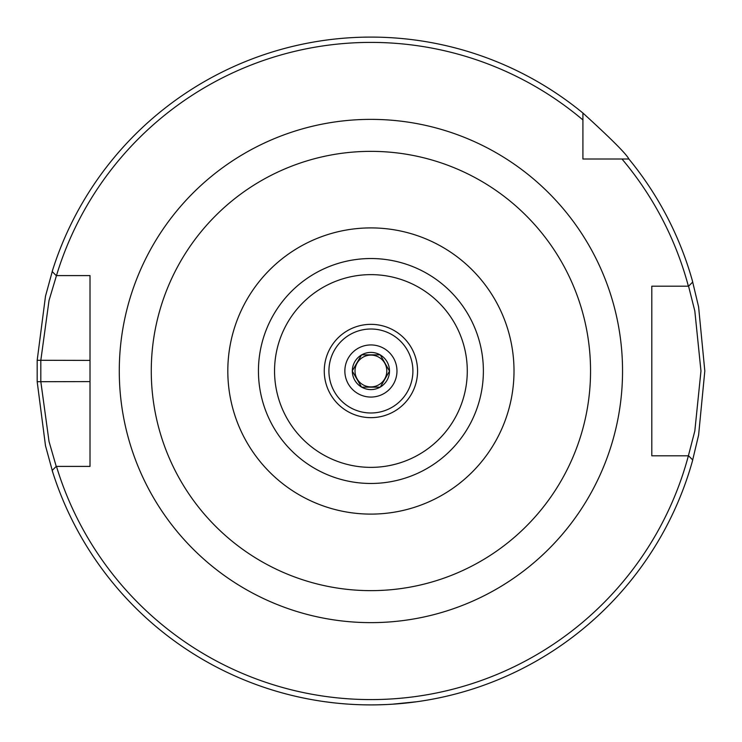 <?xml version="1.0" encoding="UTF-8"?>
<svg xmlns="http://www.w3.org/2000/svg" width="742" height="742" viewBox="0 0 742 742"><rect width="100%" height="100%" fill="white"/><g stroke="black" fill="none" stroke-linecap="round" stroke-linejoin="round"><path stroke-width="1.11" d="M370.917 514.104A143.104 143.104 0 0 0 494.84 299.453A143.104 143.104 0 0 0 246.984 299.453A143.104 143.104 0 0 0 370.917 514.104A143.104 143.104 0 0 0 494.84 299.453A143.104 143.104 0 0 0 246.984 299.453A143.104 143.104 0 0 0 370.917 514.104M56.466 275.597A328.604 328.604 0 0 1 582.915 119.935L582.915 113.034A333.9 333.9 0 0 0 52.172 271.535L56.234 275.597L90.014 275.597L90.014 466.403L56.234 466.403L49.037 441.536L40.81 381.601L40.81 360.399L49.028 300.464L56.466 275.597M582.915 113.034C611 138.624 626.322 153.946 628.882 159.001A333.9 333.9 0 0 1 692.74 282.025L688.567 286.199L694.827 311.037L700.967 371L694.827 430.963L688.381 455.801A328.604 328.604 0 0 1 56.466 466.403M56.234 466.403L52.172 470.465A333.9 333.9 0 0 0 692.74 459.975L688.567 455.801L651.81 455.801L651.81 286.199L688.381 286.199A328.604 328.604 0 0 0 621.981 159.001L582.915 159.001L582.915 119.935M370.917 417.653A46.653 46.653 0 0 1 330.515 347.673A46.653 46.653 0 0 1 411.318 347.673A46.653 46.653 0 0 1 370.917 417.653M370.917 344.937A26.063 26.063 0 0 1 396.97 371A26.063 26.063 0 0 1 370.917 397.063A26.063 26.063 0 0 1 344.854 371A26.063 26.063 0 0 1 370.917 344.937M370.917 412.988A41.988 41.988 0 0 1 334.549 350.001A41.988 41.988 0 0 1 407.275 350.001A41.988 41.988 0 0 1 370.917 412.988M52.775 269.615L45.494 296.206L37.183 360.287L37.183 381.713L45.503 445.794L52.775 472.385M79.839 275.597L90.014 275.597L90.014 360.399L37.183 360.287M37.183 381.713L90.014 381.601L90.014 466.403L79.839 466.403M628.882 159.001L621.981 159.001M367.503 704.881L362.272 704.789M315.406 700.253L319.737 700.958M324.857 701.709L332.852 702.72M339.177 703.388L346.375 704M375.294 704.872L384.838 704.612M392.314 704.214L416.772 701.737M421.771 701.005L426.835 700.188M428.783 699.845L429.442 699.734M429.034 699.799L426.613 700.225M407.358 702.906L403.991 703.258M393.872 704.112L388.279 704.446M387.074 704.51L384.124 704.64M380.386 704.761L376.083 704.863M373.764 704.891L370.917 704.9M692.267 461.663L698.602 435.109L704.817 371L698.602 306.891L692.267 280.328M665.259 455.801L651.81 455.801L651.81 286.199L665.259 286.199M592.014 159.001L582.915 159.001L582.915 149.903M90.014 448.891L90.014 466.403M389.504 371.13L380.247 387.166L361.586 387.166L352.246 371L361.586 354.834L380.247 354.834L389.504 371.13A18.596 18.596 0 0 1 380.321 387.036M370.917 355.103A15.897 15.897 0 0 0 357.143 378.949A15.897 15.897 0 0 0 384.681 378.949A15.897 15.897 0 0 0 370.917 355.103M361.725 387.166A18.596 18.596 0 0 0 380.099 387.166M352.32 371.13A18.596 18.596 0 0 0 361.512 387.036M361.512 354.964A18.596 18.596 0 0 0 352.32 370.87M380.099 354.834A18.596 18.596 0 0 0 361.725 354.834M389.504 370.87A18.596 18.596 0 0 0 380.321 354.964M370.917 151.359A219.641 219.641 0 0 1 590.549 371A219.641 219.641 0 0 1 370.917 590.641A219.641 219.641 0 0 1 151.275 371A219.641 219.641 0 0 1 370.917 151.359M370.917 119.369A251.631 251.631 0 0 0 152.991 496.815A251.631 251.631 0 0 0 588.833 496.815A251.631 251.631 0 0 0 370.917 119.369M370.917 483.469A112.469 112.469 0 0 0 468.313 314.766A112.469 112.469 0 0 0 273.51 314.766A112.469 112.469 0 0 0 370.917 483.469M370.917 467.367A96.367 96.367 0 0 1 287.46 322.816A96.367 96.367 0 0 1 454.373 322.816A96.367 96.367 0 0 1 370.917 467.367"/></g></svg>
